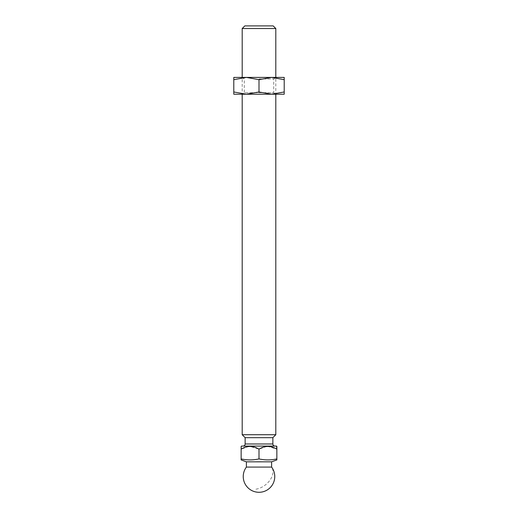 <?xml version="1.0" encoding="UTF-8"?>
<svg xmlns="http://www.w3.org/2000/svg" width="518" height="518" viewBox="0 0 518 518"><rect width="100%" height="100%" fill="white"/><g stroke="black" fill="none" stroke-linecap="round" stroke-linejoin="round"><path stroke-width="0.39" stroke-dasharray="2.59 1.94" d="M259 94.192L233.793 94.218L233.793 91.971L246.393 94.218L242.191 94.218L275.809 94.218L275.809 77.415L242.191 77.467L275.809 77.467L273.705 78.937L273.705 92.696L244.295 92.696L273.705 92.696L275.809 94.166L242.191 94.218L242.191 77.415L244.295 78.937L244.295 92.696L242.23 94.192L275.809 94.166L259 94.192M259 78.937L273.705 78.937L259 78.937M233.793 91.971L233.793 79.668L246.393 77.415L275.809 77.415L271.607 77.415L284.207 79.668L284.207 94.218L246.393 94.218L259 91.971L271.607 94.218L284.207 91.971M233.793 79.668L233.793 77.415L246.393 77.415L259 79.668L259 91.971M259 79.668L271.607 77.415L284.207 77.415L284.207 79.668M246.393 77.415L271.607 77.415L246.393 77.415M243.033 446.069L274.967 446.069L243.033 446.069M255.97 489.167A15.754 10.541 141.7 0 0 272.649 474.449A15.754 10.541 141.7 0 0 271.6 467.081L246.393 467.081M275.809 434.725L242.191 434.725M242.191 28.529L275.809 28.529M244.82 25.9L273.18 25.9M272.863 437.671L245.137 437.671M276.541 446.069L241.459 446.069M276.858 459.919L276.858 449.151L267.761 446.386M266.757 446.438L259 449.151L249.903 446.386M248.899 446.438L241.142 449.151L241.142 459.919M241.142 447.876L241.142 446.522M259 449.151L259 458.909C253.049 460.237 247.092 460.237 241.142 458.909M276.858 458.909C270.908 460.237 264.951 460.237 259 458.909M271.607 461.829L246.393 461.829M272.863 443.971L245.137 443.971"/><path stroke-width="0.78" d="M246.393 94.218L284.207 94.218L284.207 91.971L271.607 94.218L259 91.971L246.393 94.218L233.793 91.971L233.793 94.218L246.393 94.218M233.793 91.971L233.793 77.415L246.393 77.415L233.793 79.668M284.207 91.971L284.207 77.415L271.607 77.415L259 79.668L259 91.971M284.207 79.668L271.607 77.415L246.393 77.415L259 79.668M243.033 446.069A2.098 2.098 0 0 0 245.137 443.971L245.137 437.671L242.191 434.725L275.809 434.725L275.809 94.218M275.809 77.415L275.809 28.529L242.191 28.529L242.191 77.415M242.191 434.725L242.191 94.218M275.809 28.529L273.18 25.9L244.82 25.9L242.191 28.529M245.137 437.671L272.863 437.671L275.809 434.725M245.137 443.971L272.863 443.971L272.863 437.671M272.863 443.971A2.098 2.098 0 0 0 274.967 446.069M241.142 446.522L241.459 446.069L276.541 446.069L276.858 449.151L276.858 446.386M241.142 446.386L241.142 449.151C247.041 445.551 252.998 445.551 259 449.151C264.899 445.551 270.856 445.551 276.858 449.151L276.858 459.919L271.607 461.829L246.393 461.829L241.142 459.919L241.142 458.909C247.092 460.237 253.049 460.237 259 458.909C264.951 460.237 270.908 460.237 276.858 458.909M246.393 461.829L246.393 467.081L271.607 467.081L271.607 461.829M267.761 446.386L266.757 446.438M249.903 446.386L248.899 446.438M241.142 458.909L241.142 447.876M259 449.151L259 458.909M246.393 467.081A15.754 15.754 0 0 0 262.393 491.919A15.754 15.754 0 0 0 271.607 467.081"/></g></svg>
